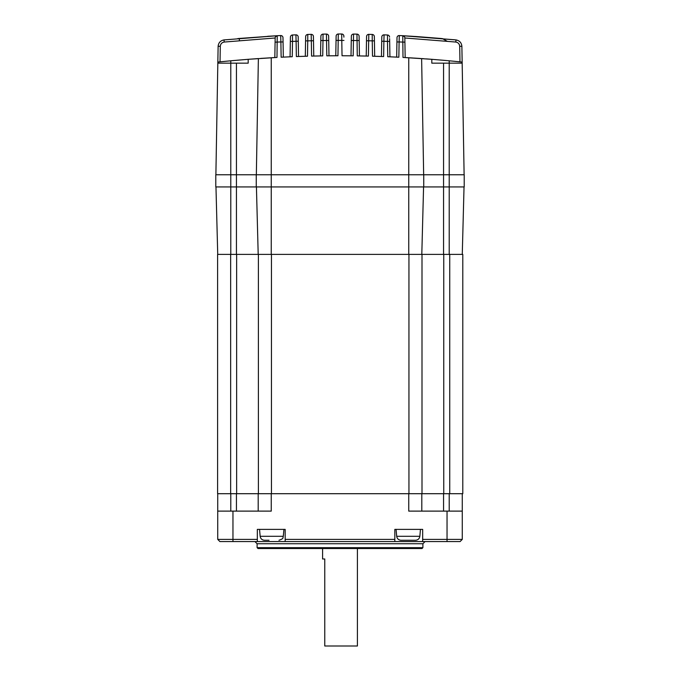 <?xml version="1.0" encoding="UTF-8"?>
<svg xmlns="http://www.w3.org/2000/svg" width="680" height="680" viewBox="0 0 680 680"><rect width="100%" height="100%" fill="white"/><g stroke="black" fill="none" stroke-linecap="round" stroke-linejoin="round"><path stroke-width="1.02" d="M422.892 547.663L422.025 548.531L257.975 548.531L257.108 547.663L422.892 547.663L422.892 543.745L257.108 543.745L254.932 541.569M425.068 541.569L422.892 543.745M257.329 541.569L219.903 541.569L217.727 539.393L257.329 539.393L257.329 541.569L285.175 541.569L285.175 539.393L394.825 539.393L394.825 541.569L422.671 541.569L422.671 539.393L462.272 539.393L460.096 541.569L422.671 541.569M408.748 493.706L408.748 511.113L462.272 511.113L462.272 539.393M462.272 511.113L462.272 493.706L422 493.706L422 254.388L462.791 254.388L462.791 493.706L449.735 493.706L449.735 254.388M421.804 511.113L421.804 493.706M232.959 511.113L271.252 511.113L271.252 493.706L217.727 493.706L217.727 511.113L232.959 511.113L232.959 541.569M258.196 511.113L258.196 493.706M394.825 541.569L285.175 541.569M394.825 539.393L394.825 529.388L422.671 529.388L422.671 539.393M217.727 511.113L217.727 539.393M257.329 539.393L257.329 529.388L285.175 529.388L285.175 539.393M357.408 548.531L357.408 646L324.768 646L324.768 558.977L322.592 558.977L322.592 548.531M236.64 493.706L236.64 254.388L227.256 254.388L230.656 254.388L230.656 493.706L217.6 493.706L217.6 254.388L230.656 254.388M271.447 254.388L271.447 493.706L258.392 493.706L258.392 254.388L422 254.388M271.447 493.706L422 493.706M269.017 540.269L264.486 540.269C262.021 540.056 260.576 538.73 260.151 536.29L259.548 529.388M264.486 540.269L266.297 540.269M396.686 536.29L419.849 536.29C419.424 538.73 417.979 540.056 415.514 540.269L401.022 540.269C398.556 540.056 397.111 538.73 396.686 536.29L396.083 529.388M405.543 540.269L413.89 540.269M446.938 60.588L431.808 59.313L431.808 63.155L431.808 59.313L402.993 57.434L402.773 35.725L456.017 39.924C459.552 40.596 461.508 42.721 461.873 46.299L462.171 63.155L449.216 63.155L449.216 186.941L464.21 186.941L464.21 174.76L236.445 174.76L236.445 254.388L271.252 254.388L271.252 186.941L215.79 186.941L215.79 174.76L230.783 174.76L230.783 254.388L217.727 254.388L215.968 186.941M449.216 254.388L449.216 186.941L443.555 186.941L443.555 254.388L462.272 254.388L464.032 186.941M256.428 186.941L258.196 254.388M423.572 186.941L421.804 254.388M237.77 38.598L277.219 35.725L276.998 57.434L248.191 59.313L248.191 63.155L248.191 59.313L230.783 60.8A1185.095 1185.095 0 0 0 217.847 62.067L218.127 46.299C218.493 42.721 220.448 40.596 223.983 39.924L277.219 35.725L239.215 38.462M248.191 63.155L230.783 63.155L230.783 60.8L234.013 60.503M440.742 38.462L442.229 38.598M412.539 36.312L403.249 35.76L412.539 36.312M443.555 60.291L445.596 60.469M399.993 35.581L402.773 35.725L404.464 36.703M374.34 36.592A2.176 2.176 0 0 0 372.232 34.45A2.176 2.176 0 0 1 374.34 36.592L374.688 56.261L374.416 40.868L372.24 40.868L372.232 34.45L368.806 34.365L368.671 40.774L366.495 40.774L366.231 56.049L366.571 36.499A2.176 2.176 0 0 1 368.806 34.365A2.176 2.176 0 0 0 366.571 36.499M384.038 35.436L384.055 34.85L387.498 34.986L387.481 41.404L383.894 41.259L383.63 56.559L372.512 56.202L372.24 40.868L368.671 40.774L368.407 56.091L357.272 55.879L356.966 34.127A2.176 2.176 0 0 1 359.108 36.261L359.184 40.536L351.271 40.494L351.007 55.803L351.348 36.218A2.176 2.176 0 0 1 353.549 34.077L356.966 34.127A2.176 2.176 0 0 1 359.108 36.261M384.055 34.85L383.894 41.259L381.718 41.259L381.454 56.483L381.795 36.983A2.176 2.176 0 0 1 384.055 34.85A2.176 2.176 0 0 0 381.795 36.983M387.49 37.621L387.49 40.392M389.615 38.692L389.929 56.805L389.657 41.404L387.481 41.404L387.753 56.721L398.846 57.214L399.109 41.956L396.933 41.956L397.01 37.68A2.176 2.176 0 0 1 399.296 35.547L399.109 41.956L404.906 42.151L405.17 57.545L413.482 58.038L405.17 57.545L404.829 37.867A2.176 2.176 0 0 0 402.773 35.725L456.017 39.924C459.552 40.596 461.508 42.721 461.873 46.299C461.508 42.721 459.552 40.596 456.017 39.924L402.773 35.725L456.017 39.924C459.552 40.596 461.508 42.721 461.873 46.299L459.706 46.299C459.45 43.911 458.15 42.492 455.796 42.049L404.829 37.986L455.796 42.049L456.017 39.924L402.773 35.725L456.017 39.924C459.552 40.596 461.508 42.721 461.873 46.299C461.508 42.721 459.552 40.596 456.017 39.924L403.214 35.751L456.017 39.924C459.552 40.596 461.508 42.721 461.873 46.299L462.154 62.067A1185.095 1185.095 0 0 0 449.216 60.8L447.542 60.647L449.216 60.8L449.216 63.155L431.808 63.155M389.58 37.128A2.176 2.176 0 0 0 387.498 34.986A2.176 2.176 0 0 1 389.58 37.128M462.171 63.155L464.117 174.76L462.171 63.155M423.691 58.709L421.625 58.565L423.657 174.76M218.493 61.999L217.847 62.067L215.883 174.76M236.445 63.155L236.445 174.76L230.783 174.76L230.783 63.155L217.829 63.155M247.732 59.355L258.375 58.565L256.343 174.76M267.589 36.303L276.173 35.785M275.527 36.703L277.219 35.725A2.176 2.176 0 0 0 275.901 36.278A2.176 2.176 0 0 0 275.893 36.278L275.901 36.278A2.176 2.176 0 0 1 277.219 35.725L276.599 35.768M237.753 38.598L239.258 38.462L239.445 40.587M241.978 59.815L243.958 59.653M245.064 59.559L250.75 59.117M256.887 58.675L257.805 58.608M280.772 38.242L280.882 41.956L275.094 42.151L274.822 57.545L260.712 58.412L274.006 57.596M274.389 35.887L267.775 36.286M283.007 39.245L282.982 37.68A2.176 2.176 0 0 0 280.695 35.547L280.712 36.142M280.695 35.547A2.176 2.176 0 0 1 282.982 37.68L283.058 41.956L280.882 41.956L280.695 35.547L277.219 35.725A2.176 2.176 0 0 0 275.171 37.867L274.822 57.545L276.471 57.46M283.058 41.956L283.322 57.111L283.058 41.956M296.012 37.63L296.098 41.259L292.51 41.404L292.493 34.986L295.945 34.85A2.176 2.176 0 0 1 298.197 36.983L298.546 56.483L298.274 41.259L296.098 41.259L295.953 35.436M311.219 35.657L311.321 40.774L307.751 40.868L307.768 34.459L311.194 34.365A2.176 2.176 0 0 1 313.421 36.499L313.76 56.049L313.497 40.774L311.321 40.774L311.194 34.365L310.505 34.383M328.721 40.494L328.984 55.803L328.721 40.494L326.545 40.494L326.442 34.077A2.176 2.176 0 0 1 328.644 36.218L328.721 40.494M343.952 40.409L341.776 40.409L341.7 34A2.176 2.176 0 0 1 343.876 36.133L343.893 37.145M359.184 40.536L359.448 55.913L359.184 40.536M368.747 36.967L368.781 35.564M368.789 34.85L368.806 34.365M356.983 36.652L357.008 40.536M351.348 36.218A2.176 2.176 0 0 1 353.549 34.077L353.183 55.828L342.04 55.76L341.776 40.409L336.048 40.409L335.775 55.76L336.124 36.133A2.176 2.176 0 0 1 338.291 34L341.7 34L341.708 34.595M336.124 36.133A2.176 2.176 0 0 1 338.291 34L337.951 55.76L326.817 55.828L326.545 40.494L322.991 40.536L323.008 36.967M320.883 36.261A2.176 2.176 0 0 1 323.034 34.127A2.176 2.176 0 0 0 320.883 36.261L320.543 55.913L320.815 40.536L322.991 40.536L323.034 34.127L326.442 34.077A2.176 2.176 0 0 1 328.644 36.218M323.025 35.156L323.025 34.272M322.991 40.536L322.719 55.879L311.584 56.091L311.321 40.774M296.098 41.259L296.37 56.559L307.488 56.202L307.751 40.868L305.575 40.868L305.311 56.261L305.651 36.592A2.176 2.176 0 0 1 307.768 34.459A2.176 2.176 0 0 0 305.651 36.592M280.882 41.956L281.146 57.214L292.247 56.721L292.51 41.404L290.334 41.404L290.071 56.805L290.411 37.128A2.176 2.176 0 0 1 292.493 34.986A2.176 2.176 0 0 0 290.411 37.128M420.614 58.497L414.094 58.072L420.648 58.505M422.221 58.608L423.317 58.684L422.221 58.608M426.122 58.888L431.808 59.313L426.122 58.888M432.055 59.339L433.211 59.423L432.055 59.339M435.013 59.568L436.628 59.704L435.013 59.568M439.96 59.976L445.451 60.452L439.96 59.976M456.017 39.924L402.773 35.725A2.176 2.176 0 0 1 404.829 37.867M405.883 57.587L407.354 57.672M423.742 174.76L423.742 186.941L408.748 186.941L408.748 57.749L413.482 58.038L405.986 57.596M454.996 39.814L402.773 35.725M403.656 35.776L403.214 35.751M405.96 35.913L418.089 36.677M434.928 59.559L436.772 59.712M443.513 60.282L445.315 60.444M416.942 36.601L403.725 35.785M403.401 35.768L411.604 36.252M440.793 38.462L418.523 36.711L440.785 38.462M416.644 36.575L403.249 35.76M396.67 57.111L396.933 41.956L396.67 57.111M399.279 36.099L399.296 35.547A2.176 2.176 0 0 0 397.01 37.68M402.993 57.434L403.469 57.46M447.049 41.183L442.425 38.615L447.049 41.183M217.847 62.067L218.127 46.299C218.493 42.721 220.448 40.596 223.983 39.924C220.448 40.596 218.493 42.721 218.127 46.299L220.294 46.299L220.031 61.846M230.783 60.8L240.779 59.916M275.162 37.986L224.204 42.049C221.85 42.492 220.55 43.911 220.294 46.299M275.171 37.867A2.176 2.176 0 0 1 277.219 35.725L223.983 39.924L224.204 42.049M225.003 39.814L223.983 39.924M218.645 61.982L219.436 61.905M256.309 58.709L258.375 58.565M260.695 58.412L261.876 58.335M271.822 57.715L274.201 57.579M274.278 57.579L272.06 57.706M256.258 174.76L256.258 186.941M408.748 254.388L408.748 186.941L271.252 186.941L271.252 57.749M443.555 63.155L443.555 186.941L423.742 186.941M449.216 511.113L449.216 493.706M443.555 511.113L443.555 493.706M236.445 511.113L236.445 493.706M230.783 511.113L230.783 493.706M447.04 541.569L447.04 511.113M443.751 254.388L443.751 493.706M408.944 254.388L408.944 493.706M260.151 536.29L283.313 536.29L283.917 529.388M343.876 36.133A2.176 2.176 0 0 0 341.7 34M313.421 36.499A2.176 2.176 0 0 0 311.194 34.365M298.197 36.983A2.176 2.176 0 0 0 295.945 34.85M459.969 61.846L459.706 46.299M257.108 547.663L257.108 543.745M283.313 536.29C282.438 537.438 284.707 538.347 278.978 540.269M419.849 536.29L420.452 529.388"/></g></svg>
